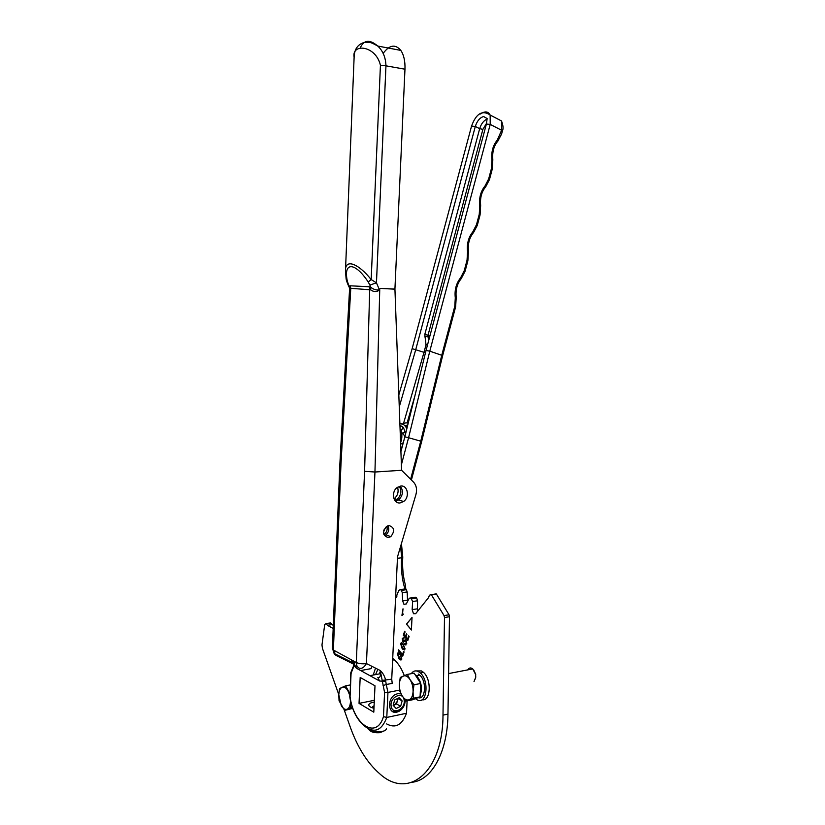<?xml version="1.0" encoding="UTF-8"?>
<svg xmlns="http://www.w3.org/2000/svg" width="825" height="825" viewBox="0 0 825 825"><rect width="100%" height="100%" fill="white"/><g stroke="black" fill="none" stroke-linecap="round" stroke-linejoin="round"><path stroke-width="1.24" d="M412.469 782.234C432.145 779.749 447.614 751.761 447.965 714.068L449.481 616.729L449.048 614.8L436.477 594.165L434.466 594.237M449.481 616.729L444.489 617.523L444.046 615.574L431.279 594.598L429.392 595.217L428.649 597.496L415.656 613.687L413.48 613.707L412.149 609.613L412.634 601.497L410.86 597.919L409.252 598.218L406.323 603.89L403.951 604.323L402.652 600.899L402.291 592.628L401.218 590.195L400.28 589.597L398.815 590.401L395.546 598.342M417.45 611.449L417.543 600.786L416.769 598.208L415.759 597.217L410.86 597.919M400.28 589.597L405.147 588.926L406.416 589.813L407.168 591.948L407.529 600.208L402.652 600.899M411.397 630.001L412.036 617.42L406.457 624.133L411.397 630.001M403.002 608.819L402.507 614.419L403.446 614.099L402.095 615.543L403.002 608.819M395.299 603.611L395.247 604.663M395.062 608.737L395.02 609.603M402.538 654.596L403.59 651.358L404.085 651.956L402.734 656.123L398.331 650.708L398.63 649.791L402.538 654.596L403.652 651.43M403.023 640.819L406.034 639.983L406.777 643.892L404.621 644.263L404.92 643.335L406.282 643.294L405.848 641.046L402.806 641.829L402.229 638.385L403.941 637.746L403.838 638.87L402.744 639.014L403.023 640.819M329.453 623.329L330.691 622.906L332.021 624.607L327.412 625.309L333.176 628.464M327.412 625.309L326.081 623.597L324.73 624.442L321.977 644.944L322.431 648.357L338.786 694.598M344.2 709.923L350.243 726.99C357.555 747.429 367.373 763.022 379.717 773.778C408.241 800.023 442.86 772.778 442.994 715.151L444.489 617.523M375.519 668.137L373.22 675.046M407.581 639.066L408.623 635.858L409.118 636.457L407.777 640.592L403.322 635.219L404.58 631.3L405.075 631.888L404.106 634.889L405.488 636.549L406.374 633.796L406.88 634.384L405.983 637.148L407.581 639.066L408.684 635.931M402.105 648.471L400.579 643.49L402.775 643.17L405.116 649.007L402.889 649.327L402.105 648.471L400.579 643.49M401.342 658.484L400.702 654.792L401.837 659.092L399.651 659.515L398.98 658.793L397.361 653.503L399.609 653.503L399.331 654.38L397.846 654.112L399.95 658.567L401.445 658.474L400.403 655.71M407.663 601.291L407.529 600.208M332.021 624.607L333.31 625.309M407.808 640.499L403.322 635.219M403.415 635.209L404.652 631.383M406.447 633.868L405.488 636.549M403.569 641.066L404.271 640.417M404.374 640.396L405.343 639.715M405.9 645.026L404.807 644.48M404.724 644.243L404.993 643.417M405.787 643.892L406.282 643.294M406.374 643.273L405.931 641.128M406.024 641.107L405.446 640.881M403.652 642.221L402.806 641.829M402.899 641.819L402.229 638.385M403.868 638.777L403.229 638.488M400.682 643.479L401.486 642.5M404.302 649.987L402.198 648.46M404.209 648.863L404.714 648.388L403.332 644.964L401.569 643.613M404.621 648.409L403.229 644.985L402.414 644.077L401.074 644.088L402.414 647.512L403.239 648.419L404.714 648.388M402.765 656.019L398.331 650.708M398.434 650.688L398.692 649.873M400.507 655.7L400.764 654.885M400.95 660.083L398.98 658.793M399.083 658.773L397.361 653.503M397.454 653.493L398.228 652.575M399.362 654.287L398.3 653.606M400.919 658.989L401.445 658.474M403.446 614.099L402.507 614.419M401.909 615.306L403.085 608.881M412.026 617.523L406.55 624.123L411.407 629.877M473.746 670.003L475.716 674.396L475.52 678.862M474.014 681.584L475.767 677.212L475.582 674.448L472.756 668.92C470.714 667.363 469.054 667.683 467.775 669.879M420.265 692.742L420.595 686.183M407.364 674.417L414.109 673.148L420.74 683.471L420.059 696.867L413.304 698.239L413.077 691.639L413.964 684.802L410.097 679.697L407.364 674.417L400.228 677.469L399.362 684.193L399.589 690.69L402.26 695.98L406.065 701.085L413.304 698.239M420.059 696.867L412.789 699.713L406.065 701.085M419.234 681.13L416.666 677.108M420.74 683.471L413.964 684.802M410.097 679.697C412.211 683.203 413.201 687.184 413.077 691.639C412.768 695.98 411.438 698.703 409.107 699.786C406.715 700.549 404.425 699.28 402.26 695.98C400.207 692.484 399.238 688.555 399.362 684.193C399.651 679.913 400.94 677.201 403.229 676.057C405.601 675.201 407.89 676.417 410.097 679.697M469.105 669.622L472.529 668.962M349.831 693.639L345.623 685.833L339.56 688.545L338.776 694.753L339.054 700.745L344.582 710.397L350.728 707.85L350.522 700.786M350.202 684.967L345.623 685.833M352.409 707.51L350.728 707.85M352.718 708.397L344.582 710.397M350.481 700.6L350.47 701.776C350.213 705.777 349.099 708.262 347.119 709.242C345.077 709.913 343.128 708.727 341.282 705.653L338.776 694.753C339.013 690.814 340.106 688.328 342.055 687.297C344.066 686.544 346.015 687.689 347.903 690.742L349.759 695.351M411.293 673.674C413.17 670.931 415.522 670.209 418.327 671.529L420.338 672.983C429.794 681.089 426.556 705.839 416.914 699.693L415.46 698.672M416.584 670.942L421.482 670.931L423.503 672.385C431.898 679.48 430.691 701.817 422.06 699.734M415.078 674.654L416.656 675.819C421.441 681.821 422.596 688.401 420.131 695.547M418.76 697.373L416.006 698.466M418.192 674.025L419.832 675.211C426.907 681.213 425.628 700.033 418.337 697.713M397.403 698.589L397.33 701.302L394.36 705.076L393.267 705.437M404.106 699.951C402.868 690.659 389.276 697.259 391.184 706.313C392.525 715.615 406.003 708.892 404.106 699.951M393.381 705.561L396.588 703.983L397.836 698.383M402.146 700.92L399.166 697.733L394.67 699.93L393.164 705.334L396.175 708.51L400.651 706.293L402.146 700.92L398.073 698.631M392.298 711.367L398.289 711.119C402.683 708.417 404.776 704.457 404.549 699.229M396.588 703.983L400.651 706.293M374.086 705.788L372.745 706.582L373.127 708.056M384.594 730.692L380.047 732.662C374.622 733.023 371.054 732.146 369.353 730.032M386.399 728.671L386.399 728.743C386.131 730.208 384.244 731.197 380.738 731.723C374.148 732.157 369.858 731.084 367.847 728.527M372.58 707.902L372.219 707.365L374.096 705.602M372.725 707.664L373.931 707.458M374.251 702.127L372.983 702.333C370.353 702.9 368.95 703.766 368.765 704.932C368.827 706.334 370.559 707.448 373.972 708.262M401.063 693.877L397.743 693.66L395.546 694.454C386.781 698.579 388.008 714.512 396.856 712.14L398.846 711.439C403.074 708.881 405.178 705.055 405.147 699.992M384.409 535.59L385.883 534.837C388.812 532.166 389.493 529.134 387.905 525.762M388.936 525.535C394.443 527.319 395.072 531.011 390.802 536.621L388.379 537.591C382.862 535.868 382.212 532.197 386.42 526.546L388.936 525.535M395.567 501.291L398.63 499.94C403.095 495.412 403.611 490.803 400.207 486.121M400.857 486.028C407.808 485.131 409.932 497.217 403.621 501.507L400.063 502.93C393.185 503.92 390.875 491.927 397.145 487.534L400.857 486.028M386.626 723.917C395.423 728.65 402.053 725.103 406.508 713.254L386.781 717.441L383.46 716.626L384.584 692.495L380.232 670.508C382.965 673.035 384.77 676.304 385.657 680.305L385.749 681.357L379.624 681.027L377.809 677.387C380.108 678.129 380.923 675.84 380.232 670.508L366.434 663.568C364.155 667.497 361.721 669.003 359.123 668.085C357.204 667.023 356.266 665.167 356.297 662.506L364.588 471.333L369.713 289.338L369.26 286.76L370.817 287.265L369.878 285.079L376.458 282.831L379.407 289.771L380.294 288.399L394.927 289.059L401.6 470.291L413.459 482.048C416.408 485.296 417.233 489.452 415.944 494.484L397.516 556.823L391.731 679.161L392.226 683.368L386.244 684.523L387.956 692.412L399.537 690.133M359.04 703.374L373.797 712.181L374.993 685.781L360.174 677.459L359.04 703.374L374.333 700.312M353.543 664.115L353.884 665.651L351.058 673.602L350.068 696.764C353.677 724.948 376.654 739.922 383.46 716.626M353.492 663.723L352.275 660.433L353.605 663.785M351.027 659.629L354.585 664.641L356.39 668.188L353.884 665.651L353.564 664.321M404.312 675.603C401.672 668.797 398.372 663.527 394.412 659.794L392.71 658.371M371.879 666.311L371.095 668.642L360.628 670.539M354.626 664.29L354.224 661.372M401.6 470.291L374.952 472.013L364.588 471.333M360.185 48.067C363.743 39.806 369.6 39.136 377.757 46.045L377.757 46.045C382.944 50.872 385.677 57.461 385.956 65.825L404.972 69.207L394.927 289.059M383.14 53.419C389.41 44.88 395.309 43.869 400.826 50.408C403.858 54.966 405.24 61.225 404.972 69.207M369.878 285.079L368.208 281.995C354.977 261.731 343.128 261.772 347.325 281.067L346.149 279.232L345.469 270.878C344.994 258.153 358.514 263.608 371.178 279.562L376.458 282.831L385.956 65.825L380.428 65.309C375.901 45.251 351.481 43.055 354.121 57.234L345.5 270.311M380.346 671.21L379.387 673.901M407.117 700.868L406.508 713.254M377.871 669.322L375.571 674.602M380.531 673.685L369.899 675.654M340.962 464.454L350.769 288.307L349.542 289.75L339.879 463.753L340.962 464.454L333.382 650.018L356.297 662.506C359.071 663.743 362.453 664.094 366.434 663.568L374.952 472.013L379.737 289.926C376.674 292.081 373.642 292.05 370.642 289.843L350.769 288.307L350.316 285.801L369.26 286.76M334.579 650.667L334.837 653.802L336.177 655.462L354.585 664.641M379.737 289.926L379.407 289.771C376.499 290.39 373.632 289.554 370.817 287.265L370.642 289.843M368.208 281.995L371.178 279.562L380.428 65.309M347.325 281.067L348.274 284.027L347.469 283.387L346.283 279.923M350.089 288.719L349.202 286.162L349.552 289.73M391.731 679.161L382.449 680.377M349.728 696.609C351.832 709.655 356.751 719.462 364.495 726.041C374.189 733.673 381.624 730.806 386.781 717.441L387.956 692.412L384.584 692.495M350.79 672.684L350.068 696.764M352.997 667.188L350.718 672.922L351.058 673.602M353.543 664.981L352.956 668.838M354.616 663.321L353.667 663.908M404.962 588.957C402.043 579.738 400.919 569.353 401.6 557.803L402.734 556.803M405.828 589.359L405.364 584.894C403.043 576.438 402.177 567.126 402.765 556.947M403.518 423.514L424.009 352.327L412.149 348.645L398.826 394.927M386.853 526.257C387.709 529.423 386.863 532.094 384.316 534.27L383.903 534.538M384.326 529.093L383.749 530.733M399.269 486.368C401.94 491.071 401.198 495.423 397.052 499.445L394.927 500.558M397.516 487.255C398.877 491.69 397.815 495.464 394.319 498.578L393.979 498.826M397.444 558.298L401.6 557.803M410.633 479.243L420.75 441.179L408.581 437.724L401.404 464.702M396.887 596.289L395.649 596.289M480.532 113.984C484.945 110.952 488.153 111.303 490.143 115.026L490.215 124.4L501.61 130.278L497.269 140.095C492.886 145.427 491.123 152.068 491.958 160.019L491.432 168.517L488.689 178.829L485.09 185.862C480.676 191.287 478.912 197.948 479.768 205.838L479.253 214.304L476.499 224.648L472.88 231.743C468.445 237.27 466.661 243.953 467.548 251.769L467.043 260.215L464.279 270.579L460.639 277.747C456.173 283.377 454.389 290.07 455.297 297.825L454.792 306.24L441.746 355.286L442.613 355.761L421.668 441.478L420.75 441.179L441.746 355.286L429.794 351.172L408.581 437.724L404.848 436.827L400.919 451.605M426.03 350.46L429.794 351.172L490.215 124.4L486.379 124.07M427.433 345.232L426.009 344.809L424.009 352.327L425.463 352.77M486.564 123.286L482.893 129.36L479.676 128.669L424.803 334.414L426.009 344.809L427.639 344.458M436.477 594.165L431.516 594.877M417.543 600.786L412.634 601.497M407.168 591.948L402.291 592.628M406.096 589.524L401.218 590.195M416.677 598.094L411.768 598.795M417.058 608.881L412.149 609.613M449.048 614.8L444.046 615.574M447.965 714.068L442.994 715.151M330.877 623.112L326.277 623.803M379.624 681.027L356.39 668.188M356.08 666.291L357.091 666.115M394.927 289.193L380.294 288.399M348.274 284.027L349.202 286.162L350.316 285.801M339.879 463.774L332.351 648.77L333.382 650.018C333.362 652.606 334.29 654.421 336.177 655.462M385.749 681.357L386.244 684.523L383.068 685.575M404.951 436.415L403.054 433.806L401.682 433.971M501.641 133.856L502.363 131.134L501.61 130.278L501.497 120.955C503.209 125.452 503.508 128.803 502.394 131M486.946 119.089C483.584 120.698 481.161 123.894 479.676 128.669L475.303 126.452L415.779 349.501L399.269 406.869M404.848 436.838L426.051 350.408L486.42 123.925L487.142 118.563L483.636 116.531C479.882 117.614 477.108 120.924 475.303 126.452L471.549 126.112M401.816 448.222L401.466 447.067M414.831 396.124L407.086 423.029M406.457 425.236L405.921 427.072M404.827 430.877L404.528 431.908M401.754 557.772L400.548 546.573M395.66 596.114L397 595.928M401.167 431.671L401.899 429.134M482.893 129.36L428.02 335.208L430.042 335.424M429.722 336.621L427.958 336.435L428.649 340.642M400.641 444.242L403.281 442.705M454.792 306.24L455.637 306.787L442.623 355.709M455.297 297.825L456.194 297.351M460.639 277.747L460.618 279.427C456.968 284.347 455.493 290.348 456.204 297.423L455.647 306.714M464.279 270.579L465.104 271.188L461.113 278.871M467.043 260.215L467.858 260.844L465.125 271.105M467.548 251.769L468.435 251.377M472.88 231.743L472.797 233.547C469.208 238.332 467.765 244.303 468.435 251.439L467.878 260.752M476.499 224.648L477.304 225.338L473.344 232.939M479.253 214.304L480.047 215.016L477.324 225.235M479.768 205.838L480.635 205.528M485.09 185.862L484.935 187.78C481.429 192.452 479.995 198.371 480.645 205.569L480.078 214.912M488.689 178.829L489.462 179.602L485.533 187.131M491.432 168.517L492.205 169.311L489.493 179.479M491.958 160.019L492.814 159.792C492.195 152.573 493.608 146.675 497.052 142.137L497.269 140.095M500.847 133.134L501.6 133.99L497.692 141.446M424.689 336.868L427.958 336.435L428.02 335.208L424.803 334.414M396.392 597.589L395.577 597.702M406.312 589.71L401.445 590.38M406.271 603.982L403.951 604.323M416.646 598.073L411.737 598.775M415.944 613.326L413.48 613.707M436.239 593.887L431.279 594.598M330.691 622.906L326.081 623.597M472.756 668.92L448.594 673.571M420.338 672.983L423.503 672.385M416.656 675.819L419.832 675.211M374.014 707.52L372.745 706.582M398.289 711.119L398.846 711.439M390.802 536.621L385.883 534.837M403.621 501.507L398.63 499.94M352.275 660.443L352.688 662.712M394.412 659.794L392.628 660.113M354.142 56.729C354.461 49.283 357.668 44.571 363.763 42.601C370.621 42.199 370.157 41.879 377.757 46.045L400.826 50.408M352.688 662.702L334.837 653.802L332.351 648.77M349.037 287.007L347.686 283.903M400.073 428.907C402.28 433.228 402.445 437.848 400.589 442.778M399.867 423.215C402.662 423.4 404.993 425.205 406.859 428.629M400.001 426.803L400.837 425.638M401.981 424.483C404.498 422.864 406.55 422.462 408.169 423.297M399.95 425.483C403.363 427.288 403.012 425.576 405.591 433.806M401.084 431.403L402.971 427.34M404.807 425.71L407.643 425.422M405.333 432.558L401.528 433.156M412.149 348.645L471.591 125.967C476.231 113.438 482.419 109.797 490.143 115.026L501.497 120.955M383.759 534.064L384.316 534.27M394.319 498.578L397.052 499.445M402.755 556.978L401.435 543.551M421.657 441.488L411.407 480.016M492.236 169.187L492.814 159.813"/></g></svg>
